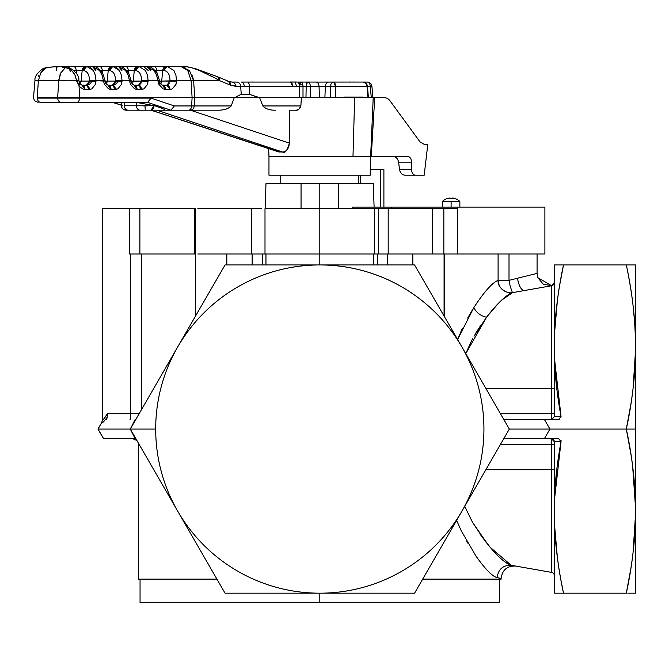 <?xml version="1.0" encoding="UTF-8"?>
<svg xmlns="http://www.w3.org/2000/svg" width="669" height="669" viewBox="0 0 669 669"><rect width="100%" height="100%" fill="white"/><g stroke="black" fill="none" stroke-linecap="round" stroke-linejoin="round"><path stroke-width="1" d="M422.691 579.12L501.123 579.12L422.691 579.12L501.123 579.12L501.123 578.401L497.092 577.64C498.305 569.135 503.096 565.029 511.492 565.322L515.799 566.083C507.194 565.757 502.302 569.863 501.123 578.401C502.302 569.863 507.194 565.757 515.799 566.083L551.691 572.413A3.128 3.128 0 0 1 554.266 575.491L554.266 593.186L563.515 593.186C558.406 569.704 555.387 546.113 554.459 522.43L554.266 593.186L554.266 521.82A3.128 1.773 0 0 0 554.459 522.43L554.459 593.186A3.128 3.119 180 0 1 554.266 592.124M554.266 444.693L551.691 444.693L554.266 444.693L554.266 441.573L554.459 499.827A3.128 1.346 180 0 1 554.266 499.367L554.266 441.573L551.231 438.529M551.682 443.848L551.691 444.693L500.295 444.693L551.691 444.693L551.691 469.705L554.266 469.705L551.691 469.705L551.691 444.693L551.147 438.446L503.908 438.446L551.147 438.446A3.128 3.128 0 0 1 554.266 441.573L554.459 499.827L554.459 441.49L561.057 441.498C557.235 462.17 555.036 481.613 554.459 499.827L561.057 441.498L554.459 441.49L551.524 438.446L554.459 441.49M551.691 469.705L485.861 469.705L551.691 469.705L551.691 572.413L551.691 469.705M551.465 439.633L551.565 440.787M487.918 466.134L503.908 438.446L558.372 438.446L551.524 438.446L558.372 438.446L561.057 441.498L558.372 438.446L544.516 438.446L549.935 429.063L626.309 429.063C632.28 456.325 635.358 483.679 635.55 511.124C635.358 538.629 632.272 565.982 626.309 593.186L563.515 593.186L626.309 593.186C632.573 563.474 635.65 536.12 635.55 511.124L635.55 593.186L630.181 593.186M629.629 593.186L627.831 593.186M561.634 593.186L554.459 593.186L554.459 522.43C555.119 544.048 558.138 567.638 563.515 593.186L554.459 593.186M499.559 579.12L499.559 602.568L319.807 602.568L319.807 593.186L319.807 602.568L140.055 602.568L140.055 579.12M460.28 528.778L460.824 529.932M466.703 541.254L467.748 543.094M507.804 563.808L506.157 562.754M502.503 559.945L501.633 559.192M496.766 554.576L491.155 548.488M486.681 543.094L480.133 534.28M554.266 469.705L554.266 575.491A3.128 3.128 0 0 0 551.691 572.413L511.492 565.322C501.842 562.261 488.796 547.819 472.381 522.004L464.704 506.341L472.381 522.004L486.656 543.061M490.36 547.56L497.485 555.303M511.492 565.322C503.096 565.029 498.305 569.135 497.092 577.64C492.275 576.344 485.217 569.135 475.943 556.031L461.301 530.935L456.609 520.365L461.301 530.935L475.943 556.031C485.134 569.043 492.183 576.243 497.092 577.64M472.757 522.656L488.47 545.302M490.009 547.15L511.191 565.263M319.807 602.568L140.055 602.568L319.807 602.568M634.689 535.284L635.55 511.124L635.55 593.186L635.55 511.124C635.65 486.137 632.573 458.783 626.309 429.063L635.55 429.063L635.55 511.124L635.55 347.002C635.65 322.015 632.573 294.661 626.309 264.941L635.55 264.941L635.55 429.063L626.309 429.063C632.573 399.351 635.65 371.997 635.55 347.002L635.458 264.941M554.266 511.124L554.266 499.367M635.533 514.269L633.05 552.694M630.733 569.327L626.309 593.186L630.934 568.081M563.515 593.186L561.074 580.843M557.402 557.762L554.559 525.157M555.103 593.186L559.619 593.186M367.599 593.186L319.807 593.186A164.122 164.122 0 0 0 461.945 511.124L414.563 593.186L509.326 429.063L549.935 429.063L544.516 438.446L551.147 438.446L503.908 438.446L558.372 438.446M216.932 579.12L138.491 579.12L216.932 579.12L138.491 579.12L138.491 444.693L139.319 444.693L138.491 444.693L138.165 442.686M486.104 569.035L485.334 568.173M477.306 557.971L476.177 556.374M461.945 511.124L468.467 499.827L461.945 511.124A164.122 164.122 0 0 0 461.945 347.002L509.326 429.063L461.945 511.124A164.122 164.122 0 0 1 319.807 593.186L332.861 593.186L319.807 593.186A164.122 164.122 0 0 1 177.678 347.002A164.122 164.122 0 0 1 483.93 429.063A164.122 164.122 0 0 1 461.945 511.124L414.563 593.186L375.568 593.186M502.795 440.378L505.087 436.405L503.908 438.446L507.528 438.446M518.701 438.446L544.516 438.446M635.55 264.941L626.309 264.941C632.573 294.653 635.65 322.006 635.55 347.002C635.358 374.506 632.272 401.86 626.309 429.063L509.326 429.063L461.945 347.002A164.122 164.122 0 0 0 319.815 264.941L369.405 264.941M634.689 486.965L633.091 469.906M554.568 525.324L556.031 545.904M561.057 441.498L560.229 446.064M556.524 471.678L554.501 498.74M561.032 440.353L561.099 440.863M635.533 350.146L633.091 388.221M630.825 404.636L626.309 429.063L631.084 455.129M632.648 466.268L635.533 507.838M505.087 421.721L503.891 419.655M489.925 462.664L504.669 437.125M502.845 417.849L488.504 393.012M512.211 419.689L503.908 419.689L504.669 421.002L503.908 419.689L558.372 419.689L551.524 419.689L554.459 416.645L561.057 416.636L558.372 419.689L561.057 416.636L554.459 416.645L551.147 419.689L554.459 416.645L554.459 358.308C555.036 376.513 557.235 395.956 561.057 416.636L554.459 358.308L554.266 264.941L561.743 264.941M490.87 397.11L503.908 419.689L551.147 419.689L544.516 419.689L549.935 429.063L544.516 419.689L526.57 419.689M559.702 264.941L555.027 264.941M554.568 332.811L554.785 328.328M558.105 295.246L558.548 292.253M559.66 285.303L563.515 264.941L554.459 264.941L554.266 282.636A3.128 3.128 0 0 1 551.691 285.722A3.128 3.128 0 0 0 554.266 282.636L554.266 266.011A3.128 3.119 0 0 1 554.459 264.941L554.459 335.704C555.387 312.03 558.406 288.448 563.515 264.941C558.138 290.488 555.119 314.07 554.459 335.704L554.459 416.645L551.147 419.689L558.372 419.689L503.908 419.689L558.372 419.689M558.448 264.941L626.309 264.941L563.515 264.941L561.074 277.267M627.84 264.941L629.629 264.941M626.309 429.063L549.935 429.063L626.309 429.063L631.084 402.997M626.309 264.941C632.28 292.202 635.358 319.556 635.55 347.002L634.689 371.161M558.515 419.68L558.941 419.639M520.666 429.063L521.302 429.063M559.15 419.597L558.632 419.68M554.501 359.387L556.558 386.69M560.196 411.87L561.057 416.636M557.402 300.373L554.559 332.97M634.689 322.843L633.05 305.432M483.662 438.446A164.122 164.122 0 0 0 483.93 429.063M136.777 440.286L137.12 440.888M134.536 436.405L135.715 438.446C131.107 438.446 131.107 438.446 135.715 438.446L135.732 438.479M468.467 358.308L461.945 347.002L468.467 358.308M184.201 335.704L177.678 347.002A164.122 164.122 0 0 0 155.685 429.063L98.034 429.063L103.494 438.446L97.942 429.063L103.402 438.446L135.054 438.446L130.296 429.063L177.678 511.124L130.296 429.063L155.685 429.063A164.122 164.122 0 0 0 319.807 593.186L225.052 593.186L177.678 511.124L225.052 593.186L414.563 593.186M137.254 441.114L151.119 465.122M202.155 553.522L220.185 584.756M244.971 593.186L233.724 593.186M332.861 264.941L319.807 264.941A164.122 164.122 0 0 0 177.678 347.002L225.052 264.941L332.861 264.941M437.467 304.612L419.43 273.37M377.266 264.941L414.563 264.941L461.945 347.002L414.563 264.941L225.052 264.941L130.296 429.063L177.678 347.002M544.516 419.689L503.908 419.689M551.231 419.605L551.691 413.434L554.266 413.434L500.295 413.434L551.691 413.434L551.682 414.429M551.691 388.421L554.266 388.421L551.691 388.421L551.691 413.434L551.691 285.722L551.691 388.421L485.861 388.421L551.691 388.421L551.691 285.722L551.691 388.421M554.266 336.306L554.266 266.011L554.459 335.704A3.128 1.773 180 0 0 554.266 336.306L554.266 347.002L554.266 336.306M554.266 416.561L554.266 358.768A3.128 1.346 0 0 1 554.459 358.308L554.266 282.636L551.691 285.722L554.266 282.636M554.459 335.704L554.266 358.768M551.682 414.278L551.691 413.434M130.296 429.063L135.431 419.689A6.255 6.096 90 0 0 135.715 419.68L135.054 419.689L130.296 429.063L98.034 429.063L101.696 422.624L98.034 429.063L130.296 429.063L135.054 438.446L135.715 438.446C131.107 438.446 131.107 438.446 135.715 438.446L103.494 438.446L97.942 429.063L130.296 429.063L134.954 421.002M135.715 438.446L148.752 461.025M151.704 391.992L149.697 395.463M219.173 275.135L202.481 304.035M233.765 264.941L244.954 264.941M135.054 419.689L135.715 419.689A6.255 6.096 -90 0 1 135.431 419.689L135.054 419.689M471.018 341.851L465.766 353.633L486.698 316.997C497.836 302.823 506.425 294.72 512.454 292.671L551.691 285.722L543.245 284.174L537.843 277.694L551.666 285.722M501.524 300.264L512.454 292.671L524.228 290.563C521.218 290.154 518.943 286.048 517.421 278.245L509.009 280.361L509.009 254.003L509.009 280.361L498.087 280.361C492.2 282.761 484.105 291.851 473.819 307.623C476.42 312.707 480.651 315.91 486.522 317.231C480.651 315.91 476.42 312.707 473.819 307.623L457.629 339.534L473.819 307.623C484.205 291.726 492.3 282.644 498.087 280.361C498.79 287.637 502.845 291.793 510.28 292.838L512.454 292.671L510.28 286.575L509.009 280.361L510.28 286.575L512.454 292.671L510.28 292.838C512.454 294.318 497.218 290.731 498.087 280.361L509.009 280.361L517.421 278.245C518.943 286.048 521.218 290.154 524.228 290.563L512.454 292.671L507.135 295.547M503.213 298.717L501.926 299.888M497.251 304.52L495.788 306.093M481.187 324.666L475.918 332.945M262.281 264.941L262.281 254.003L262.281 264.941M265.961 254.003L265.961 264.941L265.961 254.003M252.146 264.941L252.146 254.003L252.146 264.941M377.341 254.003L377.341 264.941L377.341 254.003M373.662 264.941L373.662 254.003L373.662 264.941M251.435 254.003L251.435 208.669L197.815 208.669L251.435 208.669L251.435 254.003L226.808 254.003L226.808 264.941L226.808 254.003L211.178 254.003L319.807 254.003L319.807 264.941L319.807 254.003L388.187 254.003L387.476 254.003L387.476 264.941L387.476 254.003M195.381 316.337L195.381 254.003L195.381 316.337M141.527 409.612L141.527 254.003L141.527 409.612M107.073 417.423L106.672 419.689L107.157 417.255M103.712 419.095L107.567 413.434L130.614 413.434A6.255 0.636 -90 0 1 129.978 419.689A6.255 0.636 90 0 0 130.614 413.434L139.319 413.434L130.614 413.434L130.614 254.003L129.435 254.003L194.704 254.003L139.888 254.003L139.888 208.669L194.704 208.669L194.704 254.003L194.704 208.669L195.549 208.669L195.549 254.003L194.704 254.003M101.721 422.733C102.19 423.385 103.988 421.587 107.115 417.347C103.887 421.687 102.089 423.485 101.721 422.733L102.591 419.614L101.721 422.733M498.505 303.216L486.522 317.231L474.12 336.047M517.421 278.245L537.073 273.395L537.843 277.694L537.073 273.395L517.421 278.245M469.663 344.61L472.598 338.815M474.012 336.239L487.5 315.952M495.144 306.803L498.162 303.567M502.419 299.436L504.317 297.764M506.391 296.099L506.818 295.782M510.673 293.365L512.303 292.713M512.32 292.696L511.501 292.796M510.915 292.83L510.28 292.838M487.375 289.242L486.137 290.672M478.745 300.247L477.733 301.702M476.127 304.069L475.35 305.248M471.871 310.759L467.648 318.093M462.388 328.429L460.498 332.585M412.815 254.003L412.815 264.941L412.815 254.003L432.458 254.003L251.569 254.003M107.14 417.289L107.567 413.434L107.115 417.347M455.263 198.618L455.246 198.651A12.485 12.368 180 0 0 452.169 197.999L452.077 198.651A12.251 10.503 180 0 0 451.107 198.618A12.251 10.503 180 0 0 450.145 198.651L450.053 197.999A12.485 12.368 180 0 0 446.967 198.651L446.951 198.618A12.502 12.502 0 0 0 442.351 201.486A12.502 12.502 0 0 1 446.951 198.618L450.053 197.999L450.145 198.651L452.077 198.651L452.169 197.999L455.263 198.618A12.502 12.502 0 0 1 459.862 201.486A12.502 12.502 0 0 0 455.263 198.618L455.263 198.618M444.241 254.003L444.241 316.345L444.241 254.003M498.087 280.361L498.087 254.003L498.087 280.361M457.629 339.534L462.363 328.487M467.715 317.967L471.879 310.751M476.345 303.743L478.193 301.033M486.438 290.313L486.873 289.811M211.178 254.003L197.815 254.003M264.999 208.669L264.999 254.003L264.999 208.669L319.807 208.669L319.807 254.003L319.807 208.669L374.623 208.669L374.623 254.003L374.623 208.669L378.336 208.669L378.336 254.003L378.336 208.669L388.187 208.669L388.187 254.003L388.187 208.669L432.325 208.669L432.325 254.003L432.325 208.669L443.84 208.669L443.84 254.003L432.458 254.003L443.84 254.003L443.84 208.669L457.278 208.669L457.278 254.003L443.84 254.003L457.328 254.003L457.328 207.106L544.892 207.106L544.892 254.003L457.278 254.003L457.278 208.669L319.807 208.669L319.807 183.666L338.564 183.666L338.564 208.669L338.564 183.666L319.807 183.666L319.807 208.669L264.999 208.669M251.435 208.669L261.278 208.669L251.435 208.669M97.942 429.063L101.696 422.624L102.541 419.48L102.541 208.669L129.435 208.669L129.435 254.003L129.435 208.669L139.888 208.669L139.888 254.003L129.435 254.003L130.614 254.003L130.614 413.434L107.567 413.434C104.715 418.167 103.059 420.224 102.591 419.614M457.981 201.486L442.351 201.486L451.107 201.486L451.107 207.106L451.107 201.486L459.862 201.486L459.862 207.106M451.048 198.618L452.077 198.651M443.84 254.003L432.458 254.003M301.05 208.669L301.05 183.666L319.807 183.666L301.05 183.666L301.05 208.669M265.1 208.669L265.978 183.666L301.05 183.666M194.704 208.669L129.435 208.669M457.328 207.106L352.638 207.106L352.638 208.669L352.638 207.106L391.708 207.106L391.708 208.669L391.708 207.106L457.328 207.106L457.328 254.003M399.552 169.541L411.569 169.541C411.786 173.02 413.082 174.91 415.449 175.219L405.071 175.219C402.111 174.91 400.271 173.02 399.552 169.541L398.582 162.141L411.56 162.141L411.569 169.541L399.552 169.541C400.271 173.02 402.111 174.91 405.071 175.219L424.188 175.219L427.792 144.353L424.221 144.353L420.065 141.953L389.475 100.091L387.41 98.301L385.001 97.699L387.41 98.301L389.475 100.091L420.065 141.953L424.221 144.353L427.792 144.353L424.188 175.219L415.449 175.219C413.082 174.91 411.786 173.02 411.569 169.541L411.56 162.141L398.582 162.141C397.871 158.662 396.031 156.772 393.063 156.462C396.031 156.772 397.871 158.662 398.582 162.141L399.552 169.541M407.689 156.462C410.055 156.772 411.343 158.67 411.56 162.141C411.343 158.662 410.055 156.772 407.689 156.462L371.278 156.462L374.715 97.699L385.001 97.699L374.715 97.699L371.278 156.462L370.643 156.462L407.689 156.462M383.897 207.106L383.897 169.592L383.897 207.106M280.737 175.219L280.737 183.666L280.737 175.219M358.492 175.219L358.492 183.666L358.492 175.219M360.449 175.219L360.449 183.666L360.449 175.219M380.77 207.106L380.77 169.592L383.897 169.592L370.258 169.592L380.77 169.592L380.77 207.106M373.277 183.666L338.564 183.666L373.277 183.666L374.105 207.106L373.277 183.666M373.653 97.699L373.21 97.699L373.653 97.699M372.432 97.699L374.715 97.699L372.432 97.699M268.971 175.219L370.258 175.219L370.258 169.592L370.258 175.219L268.971 175.219L268.971 156.462L268.971 175.219M372.541 97.699L371.278 97.699L370.3 86.485A4.666 3.044 -90 0 0 367.256 82.061C369.99 82.379 371.538 83.792 371.905 86.326L372.901 97.699L368 97.699L366.997 86.326L366.344 86.485M331.916 97.699L333.647 97.699M371.872 86.334L371.872 86.334A4.666 4.633 90 0 0 367.256 82.061A4.666 3.044 90 0 1 370.3 86.485L371.588 86.36L370.3 86.485L371.278 97.699M307.707 97.699L305.967 97.699L306.185 86.326L310.433 86.485L310.215 97.699L308.049 97.699M310.215 97.699L310.433 86.485L319.046 86.485L319.431 97.699L319.046 86.485L330.461 86.485L330.553 97.699L330.461 86.485L366.997 86.326C366.972 84.194 365.583 82.772 362.815 82.061C365.617 82.446 367.164 83.868 367.457 86.326L368.418 97.699M344.242 97.072L344.276 97.699L344.242 97.072M363.133 97.072L344.276 97.072L363.133 97.072L363.133 97.699L363.133 97.072M335.445 97.699L305.967 97.699L354.662 97.699L352.989 156.462L268.971 156.462L370.643 156.462L370.643 169.592L370.643 156.462L352.989 156.462L354.662 97.699L363.133 97.699L335.445 97.699L335.378 86.326L330.461 86.485A4.666 3.537 -90 0 1 333.998 82.061L335.378 86.326L335.445 97.699L331.774 97.699M366.997 86.326L335.378 86.326A4.666 1.388 -90 0 0 333.998 82.061A4.666 3.537 90 0 0 330.461 86.485L325.335 86.485A4.666 3.537 -90 0 1 328.864 82.061A4.666 3.537 90 0 0 325.335 86.485L324.891 97.699L325.335 86.485L319.046 86.485A4.666 3.044 -90 0 0 316.194 82.078L362.815 82.061A4.666 4.198 90 0 1 366.997 86.326L368 97.699L363.133 97.699L373.21 97.699L370.643 156.462M275.603 110.201L275.553 110.201C269.699 110.293 265.468 108.871 262.858 105.945L259.639 97.699L299.687 97.699L299.653 86.326L296.426 86.184L295.28 82.061L298.031 82.061L299.754 84.863L302.865 84.863L299.754 84.863A4.666 1.882 -90 0 0 298.031 82.061L301.242 82.061L302.212 82.797L302.998 86.326L306.185 86.326L307.389 82.061A4.666 3.044 90 0 1 310.433 86.485L306.185 86.326L305.967 97.699L299.687 97.699L303.015 97.699L301.359 97.699L303.015 97.699L302.998 86.326L299.637 86.326L300.364 82.739L301.242 82.061L300.364 82.739M296.467 82.019L290.371 82.019M341.533 82.061L343.155 82.019M353.491 82.019L355.114 82.061M252.154 82.019L253.777 82.061M367.473 86.485L370.3 86.485L367.473 86.485M278.513 151.846L282.611 152.047L156.881 110.201L188.591 110.201A4.666 3.044 -90 0 0 191.627 105.945L194.219 105.945A4.666 3.855 90 0 1 190.372 110.201L217.107 110.201C223.689 110.326 228.38 108.905 231.19 105.945C228.38 108.896 223.689 110.318 217.099 110.201L190.372 110.201A4.666 3.855 -90 0 0 194.219 105.945L231.19 105.945L234.242 97.699L259.639 97.699L249.662 94.429L249.378 86.326L244.244 86.326A4.666 3.044 -90 0 0 241.208 82.061L247.505 82.061A4.666 1.882 90 0 1 249.378 86.326L292.554 86.326L279.5 86.326L292.554 86.326L290.681 82.061L295.28 82.061L296.426 86.184L249.378 86.326A4.666 1.882 -90 0 0 247.505 82.061L290.681 82.061A4.666 1.882 90 0 1 292.554 86.326L302.998 86.326L303.015 97.699L305.967 97.699M124.141 102.382L124.392 105.777L124.141 102.382L121.164 103.151L121.365 105.878C121.248 107.985 122.795 109.432 126.023 110.201L126.859 110.201M122.536 105.836L121.474 105.869M295.389 110.201C297.329 110.862 299.16 109.44 300.866 105.945C299.996 108.813 298.165 110.234 295.389 110.201L289.694 110.201L289.368 143.133L289.694 110.201M59.365 80.631L58.763 80.706L57.643 97.699L37.238 97.699L38.367 80.706L34.98 80.205L38.367 80.706L37.238 97.699L79.686 97.699L79.661 98.126L57.668 98.126L57.643 97.699L57.668 98.126A4.666 3.537 90 0 0 61.188 102.382A4.666 3.537 -90 0 1 57.668 98.126L37.263 98.126L37.238 97.699L57.643 97.699L37.238 97.699L37.263 98.126A4.666 3.537 90 0 0 40.792 102.382A4.666 3.537 -90 0 1 37.263 98.126L79.661 98.126A4.666 3.044 90 0 1 76.626 102.382L147.615 102.382L170.913 110.201L165.143 110.201C165.109 109.507 161.639 108.035 154.748 105.777L136.401 102.382L154.748 105.777C161.639 108.035 165.109 109.507 165.143 110.201L190.414 110.201L289.368 143.133L190.414 110.201L156.881 110.201L282.611 152.047C285.069 153.502 287.319 150.525 289.368 143.133C288.816 148.643 286.558 151.612 282.611 152.047L278.605 151.88L150.993 110.201A4.666 3.044 -90 0 0 154.029 105.777L124.392 105.777L136.426 105.777L136.401 102.382L136.426 105.777L138.073 105.819M300.866 105.945L301.359 97.699L300.866 105.945L262.858 105.945L300.866 105.945M299.754 84.863L299.687 97.699L301.359 97.699M349.243 82.019L350.865 82.061M252.154 82.061L246.067 82.061L252.154 82.061M362.815 82.061L316.194 82.078A4.666 3.044 90 0 1 319.046 86.485L310.433 86.485A4.666 3.044 -90 0 0 307.389 82.061L315.801 82.061L307.389 82.061A4.666 1.213 90 0 0 306.185 86.326L302.998 86.326L302.848 84.737M310.759 82.061L301.242 82.061L310.759 82.061M358.843 82.061L367.256 82.061L358.843 82.061M40.792 102.382L61.188 102.382L40.792 102.382M152.172 105.819L154.029 105.777L150.993 110.201L165.143 110.201L145.298 110.201L144.956 105.878L147.239 105.869M142.706 105.869L144.956 105.878L145.298 110.201L139.955 110.201C137.906 109.942 136.727 108.462 136.426 105.777A4.666 3.537 90 0 0 139.955 110.201L127.921 110.201A4.666 3.537 -90 0 1 124.392 105.777C124.693 108.462 125.872 109.942 127.921 110.201L126.04 110.201C123.389 109.95 121.842 108.512 121.407 105.878M128.741 110.201L150.533 110.201L128.741 110.201M121.306 105.092L112.936 102.382L121.306 105.092M126.416 110.201L150.533 110.201M150.993 110.201L279.751 152.047L151.161 110.201M299.687 97.699L259.639 97.699L262.858 105.945C265.468 108.88 269.699 110.301 275.553 110.201M241.651 82.111A4.666 3.947 90 0 1 242.211 82.061L241.208 82.061A4.666 3.044 90 0 1 244.244 86.326L240.673 86.326A4.666 3.855 -90 0 0 236.834 82.061L231.934 82.061C234.108 82.304 235.396 83.725 235.781 86.326L238.281 86.326L230.654 85.256L228.606 81.359L227.661 81.133M301.242 82.061L241.208 82.061M290.371 82.061L296.467 82.061M81.953 85.189L86.393 85.189L81.953 85.189L84.988 89.454A4.666 3.044 -90 0 0 81.953 85.189L79.962 83.533L78.992 85.515L76.734 81.233L78.959 80.882L79.962 83.533L78.833 83.224M140.958 83.642L138.5 85.189L134.034 85.189L138.5 85.189A4.666 3.044 90 0 1 141.527 89.454L138.508 85.189L141.552 81.074L141.477 82.136M137.128 110.201L142.898 110.201M38.041 80.497L38.25 82.454M76.626 102.382L61.188 102.382L76.626 102.382A4.666 3.044 -90 0 0 79.661 98.126L151.085 98.126L147.615 102.382L76.626 102.382M61.841 102.382L61.188 102.382L61.841 102.382M165.143 110.201L170.921 110.201A4.666 3.027 108.5 0 1 170.913 110.201L147.606 102.382L151.085 98.126L174.383 105.945L170.921 110.201L174.383 105.945L191.627 105.945L192.095 97.699L234.242 97.699L231.19 105.945L194.219 105.945L194.813 97.699L194.219 105.945L191.627 105.945A4.666 3.044 90 0 1 188.591 110.201L170.921 110.201L188.591 110.201M231.934 82.061L228.606 81.359A4.666 3.696 112.6 0 1 230.654 85.256L235.781 86.326L240.673 86.326L235.781 86.326A4.666 3.855 -90 0 0 231.934 82.061L236.834 82.061A4.666 3.855 90 0 1 240.673 86.326L241.25 94.22L240.673 86.326L249.378 86.326L249.662 94.429L241.25 94.22L234.585 97.699L241.25 94.22L249.662 94.429L259.146 97.699L234.242 97.699L259.639 97.699L194.813 97.699L193.584 80.706L191.125 80.706L187.68 70.37M189.478 70.538L180.822 66.432L187.805 70.538L191.125 80.706L193.584 80.706L194.813 97.699L192.095 97.699L191.125 80.706L176.532 80.706L175.93 75.338L173.932 70.538L167.309 66.432L180.822 66.432L189.478 70.538L193.584 80.706L219.741 80.706L230.654 85.256L219.741 80.706A4.666 3.696 -67.4 0 0 217.693 76.801A4.666 3.696 -67.4 0 0 216.748 76.584M74.351 73.966L72.394 71.332L69.041 68.664L65.395 67.669L66.758 67.301A4.666 3.537 90 0 0 66.758 67.301A4.666 3.537 90 0 0 65.378 67.669L63.906 67.669A4.666 3.537 -90 0 1 65.286 67.301L62.635 67.469L62.61 66.599L63.547 66.432L66.189 67.36M68.447 67.87A4.666 3.537 90 0 1 69.4 68.865L70.27 71.399M77.863 81.074L76.734 81.233L75.087 75.354M38.601 75.421L38.434 76.216M42.883 68.664L48.962 67.301A4.666 3.537 90 0 0 47.583 67.669L52.065 67.017L46.111 67.669A4.666 3.537 -90 0 1 47.491 67.301L43.301 68.422M66.114 67.301A4.666 4.407 -90 0 0 63.547 66.432L57.174 66.432A4.666 0.853 -90 0 0 56.33 70.529L57.174 66.432L73.23 66.432A4.666 3.044 90 0 1 76.258 70.529L76.509 73.64L76.258 70.529L74.033 70.529L82.162 70.529L81.183 81.074L79.026 81.217L81.183 81.074L80.322 84.06L81.183 81.074L89.445 81.074L89.37 82.136M106.371 84.06L107.232 81.074L105.167 81.217L107.232 81.074L106.931 82.697M133.282 81.074L132.42 84.06L133.282 81.074L141.552 81.074L131.216 81.217L133.282 81.074L134.268 70.529L133.282 81.074M114.909 83.642L112.442 85.189L107.985 85.189L112.442 85.189A4.666 3.044 90 0 1 115.478 89.454L112.459 85.189L115.503 81.074L115.428 82.136M107.232 81.074L115.503 81.074L107.232 81.074L108.211 70.529L107.232 81.074M88.852 83.642L86.393 85.189L89.445 81.074L81.183 81.074L82.162 70.529L83.265 70.529C87.279 71.056 89.345 74.393 89.47 80.539L89.445 81.074L89.47 80.539C89.345 74.393 87.279 71.056 83.265 70.529L86.778 66.432L93.401 70.538L95.408 75.338L96.01 80.706L89.47 80.539A4.666 0.677 2.1 0 1 96.01 80.706L95.993 81.233A4.666 0.677 -177.9 0 0 89.445 81.074L95.993 81.233L95.441 84.353L91.82 88.885L89.42 89.454L86.393 85.189A4.666 3.044 90 0 1 89.42 89.454L83.324 89.194L80.196 87.137L78.992 85.515L79.962 83.533M76.567 80.497L67.243 80.205L76.567 80.497L78.992 85.515L79.686 97.699L57.643 97.699L58.763 80.706L38.367 80.706L40.759 72.871L38.367 80.706L58.763 80.706L60.795 72.913L65.378 67.669L69.041 68.664L72.394 71.332L75.112 75.413L76.567 80.497L77.746 80.33M185.497 68.121L184 67.193M169.382 83.642L166.916 85.189L169.976 81.074L176.516 81.233L176.532 80.706L175.972 84.353L172.351 88.885L169.951 89.454L165.519 89.454L169.951 89.454L166.932 85.189L162.467 85.189L166.916 85.189L162.467 85.189L165.519 89.454A4.666 3.044 -90 0 0 162.483 85.189L166.916 85.189A4.666 3.044 90 0 1 169.951 89.454L172.351 88.885L175.972 84.353L176.516 81.233A4.666 0.677 -177.9 0 0 169.976 81.074L169.993 80.539C169.867 74.393 167.802 71.056 163.796 70.529L167.309 66.432L185.974 66.574A4.666 3.537 90 0 0 185.121 66.432L190.69 67.427L185.121 66.432L148.769 66.432L167.309 66.432L173.932 70.538L175.93 75.338L176.532 80.706L191.125 80.706L192.095 97.699L191.627 105.945L174.383 105.945L151.085 98.126L79.661 98.126L79.686 97.699L192.095 97.699L79.686 97.699L78.992 85.515L80.196 87.146L83.324 89.194L89.42 89.454L91.82 88.885L95.441 84.353L96.01 80.706L95.408 75.338L93.401 70.538L86.778 66.432A4.666 3.537 90 0 0 83.265 70.529L76.258 70.529A4.666 3.044 -90 0 0 73.23 66.432L85.665 66.432A4.666 3.537 90 0 0 82.162 70.529A4.666 3.537 -90 0 1 85.665 66.432L92.364 66.432L95.876 70.529A4.666 3.537 90 0 0 92.364 66.432L99.522 70.538L92.364 66.432L99.288 66.432A4.666 3.044 90 0 1 102.307 70.529L102.516 73.113L102.307 70.529L109.323 70.529C113.337 71.056 115.403 74.393 115.52 80.539L115.503 81.074L115.52 80.539C115.394 74.393 113.329 71.056 109.323 70.529L112.827 66.432L119.458 70.538L121.457 75.338L122.059 80.706L115.52 80.539A4.666 0.677 2.1 0 1 122.059 80.706L122.042 81.233A4.666 0.677 -177.9 0 0 115.503 81.074L122.042 81.233L121.499 84.353L117.878 88.885L111.046 89.454A4.666 3.044 -90 0 0 108.01 85.189L111.046 89.454L108.579 88.885L104.439 84.353L103.536 81.233L104.03 81.158M191.167 67.561L199.462 70.538L215.008 78.022L209.89 75.338M228.606 81.359L217.693 76.801L219.741 80.706L193.584 80.706L192.421 75.43M125.772 70.797L135.372 70.529C139.386 71.056 141.452 74.393 141.569 80.539L141.552 81.074L141.569 80.539C141.452 74.393 139.386 71.056 135.372 70.529L138.884 66.432L145.508 70.538L147.506 75.338L148.117 80.706L141.569 80.539A4.666 0.677 2.1 0 1 148.117 80.706L148.092 81.233A4.666 0.677 -177.9 0 0 141.552 81.074L148.092 81.233L147.548 84.353L143.927 88.885L137.095 89.454A4.666 3.044 -90 0 0 134.059 85.189L137.095 89.454L134.636 88.885L130.497 84.353L129.594 81.233L130.087 81.158M128.297 66.432L129.41 66.432M110.402 70.529L109.323 70.529L110.402 70.529M99.882 66.432L94.287 66.432L99.882 66.432M73.824 66.432L68.238 66.432L73.824 66.432M52.065 67.017L54.222 66.657M65.42 80.238L60.762 80.489M43.343 69.643L41.829 71.307M107.993 85.189L108.01 85.189C106.095 84.118 105.133 82.705 105.117 80.949L103.536 81.233L103.461 80.706L105.041 80.414L103.461 80.706L101.931 74.777M99.714 70.797L102.307 70.529L99.514 70.529L102.156 75.338L103.461 80.706L96.01 80.706L104.013 81.074M134.051 85.189L134.059 85.189C132.144 84.118 131.191 82.705 131.174 80.949L129.594 81.233L129.51 80.706L131.091 80.414L122.059 80.706L121.457 75.338L119.458 70.538L112.827 66.432A4.666 3.537 90 0 0 109.323 70.529L108.211 70.529A4.666 3.537 -90 0 1 111.723 66.432A4.666 3.537 90 0 0 108.211 70.529L102.307 70.529A4.666 3.044 -90 0 0 99.288 66.432L118.421 66.432L121.925 70.529A4.666 3.537 90 0 0 118.421 66.432L125.58 70.538L118.421 66.432L125.337 66.432A4.666 3.044 90 0 1 128.364 70.529L128.573 73.113L128.364 70.529L125.571 70.529L127.988 74.777M103.536 81.233L104.439 84.353L108.579 88.885L115.478 89.454L117.878 88.885L121.499 84.353L122.059 80.706L129.51 80.706L128.205 75.338L129.594 81.233L130.07 81.074M162.458 85.189L162.483 85.189C160.568 84.118 159.607 82.705 159.59 80.949L158.009 81.233L158.913 84.353L163.052 88.885L165.519 89.454L163.052 88.885L158.913 84.353L157.934 80.706L159.515 80.414L148.117 80.706L147.515 75.338L145.508 70.538L138.884 66.432A4.666 3.537 90 0 0 135.372 70.529L134.268 70.529A4.666 3.537 -90 0 1 137.772 66.432A4.666 3.537 90 0 0 134.268 70.529L128.364 70.529A4.666 3.044 -90 0 0 125.337 66.432L148.944 66.432L138.884 66.432L146.837 66.432L150.349 70.529A4.666 3.537 90 0 0 146.837 66.432L153.995 70.538L146.837 66.432L153.761 66.432A4.666 3.044 90 0 1 156.78 70.529L153.995 70.529L156.404 74.777M154.196 70.797L156.78 70.529L156.989 73.113L156.78 70.529A4.666 3.044 -90 0 0 153.761 66.432L66.131 66.432A4.666 3.044 90 0 1 67.987 67.402A4.666 3.044 -90 0 0 66.131 66.432L62.25 67.017L65.378 67.669L60.795 72.913L59.817 75.254M129.594 81.233L130.488 84.353L134.636 88.885L141.527 89.454L143.927 88.885L147.548 84.353L148.117 80.706L157.934 80.706L156.63 75.338L158.009 81.233L158.503 81.158M158.009 81.233L158.486 81.074M58.905 79.243L58.763 80.706L67.243 80.205M215.008 78.022L219.741 80.706M120.529 66.432L113.421 66.432L120.529 66.432M94.471 66.432L87.371 66.432L94.471 66.432M68.422 66.432L61.314 66.432L68.422 66.432M40.759 72.871L46.111 67.669M159.674 83.65L158.804 82.128M169.993 80.539A4.666 0.677 2.1 0 1 176.532 80.706L161.706 81.074L162.684 70.529A4.666 3.537 -90 0 1 166.196 66.432L167.309 66.432A4.666 3.537 90 0 0 163.796 70.529L162.684 70.529L163.796 70.529C167.81 71.056 169.876 74.393 169.993 80.539M38.133 102.382L34.596 100.76L33.483 98.126L34.98 80.205C34.479 76.793 37.272 72.854 43.36 68.389L47.491 67.301L61.314 66.432M180.822 66.432L166.196 66.432A4.666 3.537 90 0 0 162.684 70.529L156.78 70.529L162.684 70.529L161.706 81.074L169.976 81.074L169.901 82.136M160.844 84.06L161.706 81.074L159.64 81.217L161.706 81.074L161.405 82.697M234.585 97.699L259.146 97.699L234.585 97.699M136.944 440.57L132.245 438.446M553.522 284.668L552.987 285.17L553.522 284.668M552.36 285.521L551.883 285.68L552.36 285.521M537.073 273.395L537.843 277.694L537.073 273.395L537.073 254.003M195.549 254.003L195.549 316.044M444.074 254.003L444.074 316.052M442.351 201.486L442.351 207.106M268.971 156.462L268.629 148.627M121.315 105.192L112.626 102.382M117.644 81.217C116.757 85.599 110.385 85.389 112.367 85.189M91.594 81.217C90.7 85.599 84.319 85.389 86.309 85.189M78.959 80.882L78.833 80.138C79.77 71.884 65.437 65.261 66.758 67.301L65.085 67.31M185.121 66.432L195.03 68.522L217.693 76.801M92.364 66.432C95.692 65.922 99.204 68.38 102.909 73.816L105.117 80.949M118.421 66.432C121.741 65.922 125.254 68.38 128.958 73.816L131.174 80.949M146.837 66.432C150.165 65.922 153.678 68.38 157.382 73.816L159.59 80.949M148.225 70.529L143.592 66.432M93.752 70.529L89.119 66.432M119.801 70.529L115.168 66.432"/></g></svg>
